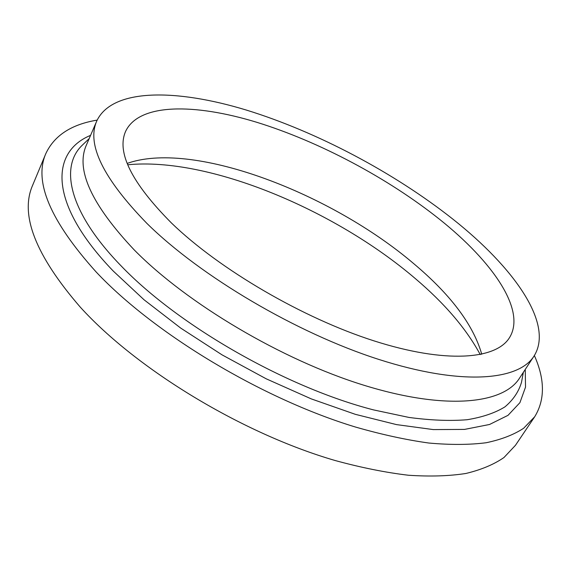 <?xml version="1.0" encoding="UTF-8"?>
<svg xmlns="http://www.w3.org/2000/svg" width="571" height="571" viewBox="0 0 571 571"><rect width="100%" height="100%" fill="white"/><g stroke="black" fill="none" stroke-linecap="round" stroke-linejoin="round"><path stroke-width="0.86" d="M534.37 355.526C544.977 379.351 545.091 399.757 534.713 416.737L523.65 428.257C513.843 434.724 501.352 439.556 486.185 442.739C469.505 444.873 450.383 444.966 428.835 443.032C406.045 439.87 381.556 434.524 355.369 427.008C261.768 398.622 154.177 333.692 96.214 272.046C50.312 220.984 33.525 181.471 45.866 153.52C54.324 135.505 71.425 124.371 97.156 120.11M534.713 416.737L515.449 445.316L503.965 457.528C493.901 464.473 481.21 469.79 465.886 473.473C449.084 476.093 429.913 476.685 408.372 475.236C385.625 472.538 361.257 467.649 335.263 460.554C242.397 433.625 136.662 369.366 80.211 307.055C35.552 255.373 19.678 214.796 32.611 185.332L45.866 153.52M533.956 356.176L519.41 378.323C503.144 404.061 445.387 410.535 363.499 385.118C281.796 359.83 187.138 303.629 134.392 250.084C91.46 204.546 75.451 169.573 86.357 145.148L96.842 120.816C112.43 88.02 176.353 88.769 246.401 110.082C317.155 131.915 394.09 172.635 452.981 219.221C513.779 267.356 554.377 324.05 533.956 356.176C518.454 380.771 461.075 385.846 378.737 359.402C296.577 333.086 200.699 276.45 146.897 223.389C103.073 178.316 86.385 144.128 96.842 120.816M127.197 163.434L129.26 162.699C195.839 141.108 332.001 193.933 413.832 263.731C449.805 293.958 472.246 323.436 481.139 352.164L481.66 354.291M171.514 223.054C131.544 182.763 116.284 152.122 125.713 131.144C139.267 103.073 194.668 103.337 256.722 122.273C319.303 141.615 387.923 178.081 439.699 219.407C492.716 261.718 526.626 310.403 509.432 337.754C495.949 359.559 445.616 363.77 374.112 340.908C302.766 318.147 219.428 269.398 171.514 223.054M127.733 164.776C208.836 156.825 334.792 209.735 415.338 278.598C444.738 303.522 466.371 328.853 480.247 354.591M522.03 379.458L521.48 382.413C518.654 391.82 513.136 399.971 504.921 406.88C495.107 412.926 482.502 417.215 467.107 419.728C450.162 421.113 430.791 420.349 408.993 417.437L373.698 409.935C286.506 387.609 178.823 325.948 121.466 266.25C69.141 212.59 59.562 167.431 81.803 145.669L83.966 143.585M525.256 369.423L525.52 387.138L519.917 402.662L508.012 415.338L489.554 424.474L464.53 429.413L433.275 429.585L396.502 424.61L355.34 414.332L311.316 398.908L266.236 378.823L222.076 354.876L180.771 328.132L144.056 299.789L113.301 271.097C48.528 203.99 49.92 152.072 90.568 135.363M84.001 143.557L89.19 138.575M523.343 372.335L522.037 379.415"/></g></svg>
